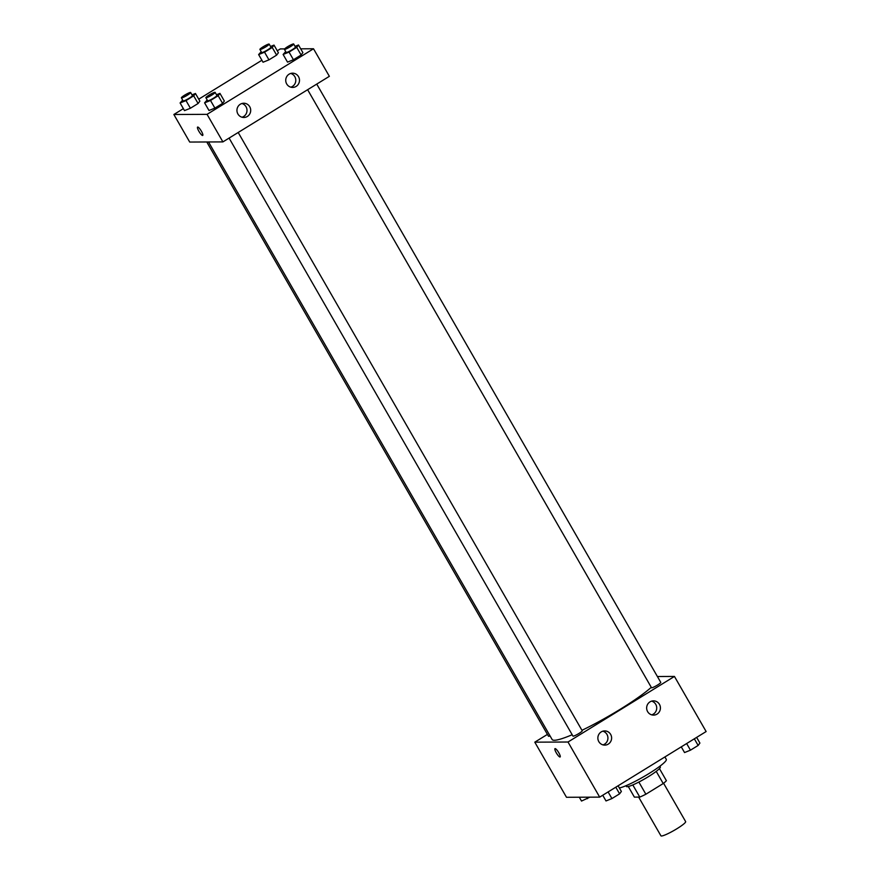 <?xml version="1.0" encoding="UTF-8"?>
<svg xmlns="http://www.w3.org/2000/svg" width="880" height="880" viewBox="0 0 880 880"><rect width="100%" height="100%" fill="white"/><g stroke="black" fill="none" stroke-linecap="round" stroke-linejoin="round"><path stroke-width="1.32" d="M638.66 797.104L660.924 835.813A14.256 1.87 -29.9 0 0 661.452 836A14.256 1.87 -29.9 0 0 675.609 829.521A14.256 1.87 -29.9 0 0 685.641 821.612L663.586 783.255M656.216 771.375L663.223 783.541A19.14 2.519 -29.9 0 0 666.402 780.703L659.439 768.592M663.223 783.541L645.865 794.233A19.14 2.519 -29.9 0 1 639.793 797.093L634.381 797.115L628.287 786.511M638.858 782.045L645.865 794.233M632.797 784.916L639.793 797.093M659.934 766.194L660.341 766.898A19.591 2.574 150.1 0 1 648.428 776.644A19.591 2.574 150.1 0 1 626.362 786.434L625.955 785.73M619.366 787.996A28.501 3.74 -29.9 0 0 648.12 774.081A28.501 3.74 -29.9 0 0 666.303 759.396L664.895 756.954M657.382 676.511L674.443 676.434L706.134 731.544L599.687 797.126L566.489 797.28L534.798 742.17L547.426 734.393M558.822 752.807A4.895 1.089 58.4 0 1 560.12 756.976A4.895 1.089 58.4 0 1 556.622 753.379A4.895 1.089 58.4 0 1 554.983 748.638A4.895 1.089 58.4 0 1 558.822 752.807M674.443 676.434L567.996 742.016L599.687 797.126M567.996 742.016L534.798 742.17M554.983 748.638A4.895 1.089 -121.6 0 0 556.633 753.379A4.895 1.089 -121.6 0 0 560.131 756.976M650.012 701.855A7.128 6.886 -90.3 0 1 660.418 707.949A7.128 6.886 -90.3 0 1 646.899 709.885A7.128 6.886 -90.3 0 1 650.012 701.855M601.227 731.907A7.128 6.886 -90.3 0 1 611.622 738.001A7.128 6.886 -90.3 0 1 598.114 739.937A7.128 6.886 -90.3 0 1 601.227 731.907M651.717 714.846A7.128 6.886 89.7 0 0 651.662 701.118M602.932 744.909A7.128 6.886 89.7 0 0 602.866 731.181M206.767 141.977L548.471 736.219A5.346 0.704 -29.9 0 0 550.033 735.878M307.626 89.705L651.497 687.72A5.346 0.704 -29.9 0 0 651.695 687.786A5.346 0.704 -29.9 0 0 657.008 685.355A5.346 0.704 -29.9 0 0 660.77 682.385L316.734 84.095M229.097 138.094L572.968 736.098A5.346 0.704 -29.9 0 0 573.155 736.175A5.346 0.704 -29.9 0 0 578.468 733.744A5.346 0.704 -29.9 0 0 582.23 730.774L238.194 132.484M208.516 141.966L552.112 739.497A60.566 7.953 -29.9 0 0 554.345 740.267A60.566 7.953 -29.9 0 0 572.176 734.734M581.955 730.301A60.566 7.953 -29.9 0 0 651.277 687.324M222.904 141.9L329.362 76.318L313.511 48.763L207.064 114.345L222.904 141.9L189.717 142.054L173.866 114.499L183.359 108.647M298.518 76.659A7.128 6.886 -90.3 0 1 292.633 87.428A7.128 6.886 -90.3 0 1 289.08 74.184A7.128 6.886 -90.3 0 1 298.518 76.659M237.908 114.004A7.128 6.886 -90.3 0 1 243.782 103.235A7.128 6.886 -90.3 0 1 250.701 110.33A7.128 6.886 -90.3 0 1 237.908 114.004M199.859 101.145L198.088 103.499L199.859 101.145L195.459 93.489L193.688 95.843L186.01 100.584L180.092 102.96L182.688 100.089M190.41 108.24L198.088 103.499L190.41 108.24L184.492 110.616L190.41 108.24L186.01 100.584M278.399 52.756L276.628 55.121L278.399 52.756L273.999 45.1L272.228 47.465L264.55 52.195L258.632 54.571L261.217 51.7M268.95 59.851L276.628 55.121L268.95 59.851L263.032 62.227L268.95 59.851L264.55 52.195M302.885 52.646L301.125 55L302.885 52.646L298.485 44.99L296.714 47.355L289.036 52.085L283.118 54.461L285.714 51.59M293.436 59.741L301.125 55L293.436 59.741L287.518 62.117L293.436 59.741L289.036 52.085M207.064 114.345L173.866 114.499M277.266 50.798L280.313 48.917L284.625 48.895M300.685 48.818L313.511 48.763M198.726 99.176L261.899 60.258M208.989 110.495L214.907 108.119L222.585 103.389L224.345 101.035L222.585 103.389L214.907 108.119L208.989 110.495L204.589 102.85L207.174 99.979M290.796 87.175A7.128 6.886 89.7 0 0 290.73 73.447M242 117.238A7.128 6.886 89.7 0 0 241.945 103.51M197.725 127.05A4.895 1.089 58.4 0 1 201.256 130.966A4.895 1.089 58.4 0 1 202.719 135.432A4.895 1.089 58.4 0 1 199.221 131.835A4.895 1.089 58.4 0 1 197.582 127.094A4.895 1.089 58.4 0 1 197.725 127.05M197.582 127.094A4.895 1.089 -121.6 0 0 199.221 131.835A4.895 1.089 -121.6 0 0 202.719 135.432M192.016 94.875L195.459 93.489M181.379 97.823L183.139 100.892A5.346 0.704 -29.9 0 0 183.337 100.958A5.346 0.704 -29.9 0 0 188.65 98.527A5.346 0.704 -29.9 0 0 192.412 95.557L190.652 92.499A5.346 0.704 -29.9 0 0 185.669 94.556A5.346 0.704 -29.9 0 0 181.379 97.823A5.346 0.704 -29.9 0 0 181.577 97.889A5.346 0.704 -29.9 0 0 186.89 95.469A5.346 0.704 -29.9 0 0 190.652 92.499M193.688 95.843L198.088 103.499M180.092 102.96L184.492 110.616M270.545 46.486L273.999 45.1M259.919 49.445L261.679 52.503A5.346 0.704 -29.9 0 0 261.877 52.569A5.346 0.704 -29.9 0 0 267.179 50.138A5.346 0.704 -29.9 0 0 270.941 47.168L269.181 44.11A5.346 0.704 -29.9 0 0 264.198 46.167A5.346 0.704 -29.9 0 0 259.919 49.445A5.346 0.704 -29.9 0 0 260.117 49.511A5.346 0.704 -29.9 0 0 265.419 47.08A5.346 0.704 -29.9 0 0 269.181 44.11M272.228 47.465L276.628 55.121M258.632 54.571L263.032 62.227M216.502 94.765L219.945 93.379L218.185 95.733L210.496 100.474L204.589 102.85M205.876 97.713L207.636 100.771A5.346 0.704 -29.9 0 0 207.834 100.848A5.346 0.704 -29.9 0 0 213.136 98.417A5.346 0.704 -29.9 0 0 216.898 95.447L215.138 92.389A5.346 0.704 -29.9 0 0 210.155 94.446A5.346 0.704 -29.9 0 0 205.876 97.713A5.346 0.704 -29.9 0 0 206.074 97.779A5.346 0.704 -29.9 0 0 211.376 95.348A5.346 0.704 -29.9 0 0 215.138 92.389M219.945 93.379L224.345 101.035M218.185 95.733L222.585 103.389M210.496 100.474L214.907 108.119M295.042 46.376L298.485 44.99M284.405 49.324L286.165 52.393A5.346 0.704 -29.9 0 0 286.363 52.459A5.346 0.704 -29.9 0 0 291.676 50.028A5.346 0.704 -29.9 0 0 295.438 47.058L293.678 44A5.346 0.704 -29.9 0 0 288.695 46.057A5.346 0.704 -29.9 0 0 284.405 49.324A5.346 0.704 -29.9 0 0 284.603 49.401A5.346 0.704 -29.9 0 0 289.916 46.97A5.346 0.704 -29.9 0 0 293.678 44M296.714 47.355L301.125 55M283.118 54.461L287.518 62.117M589.864 797.181L581.515 801.053L579.315 797.225M586.575 797.192L587.433 798.677M618.101 785.785L621.368 791.472L619.608 793.826L611.919 798.567L606.001 800.943L602.734 795.245M615.791 787.204L619.608 793.826M608.113 791.934L611.919 798.567M696.641 737.396L699.908 743.083L698.137 745.448L690.459 750.178L684.541 752.554L681.274 746.867M694.331 738.815L698.137 745.448M686.653 743.556L690.459 750.178"/></g></svg>
